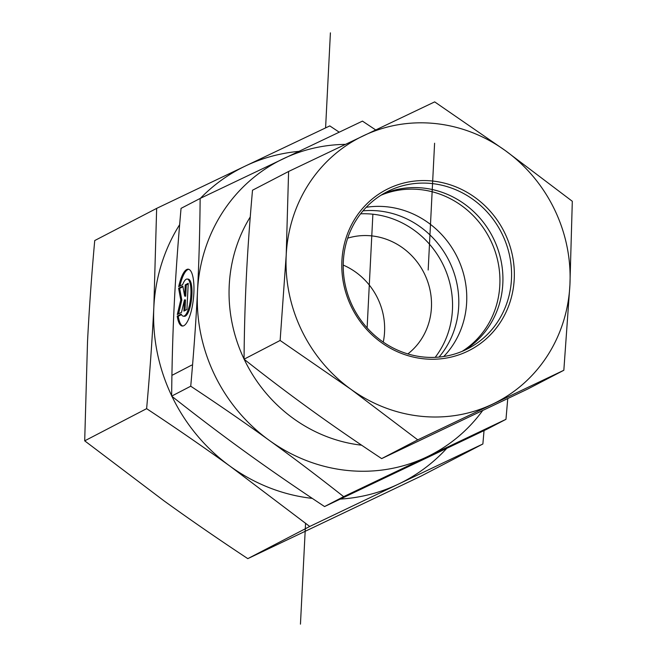 <?xml version="1.0" encoding="UTF-8"?>
<svg xmlns="http://www.w3.org/2000/svg" width="657" height="657" viewBox="0 0 657 657"><rect width="100%" height="100%" fill="white"/><g stroke="black" fill="none" stroke-linecap="round" stroke-linejoin="round"><path stroke-width="0.99" d="M177.218 316.157L181.184 314.095A18.675 5.371 -84 0 0 183.319 316.181A18.675 5.371 -84 0 0 190.612 298.171A18.675 5.371 -84 0 0 187.22 279.044A18.675 5.371 -84 0 0 182.662 284.604L178.696 286.666A28.579 8.221 96 0 1 188.255 269.189A28.579 8.221 96 0 1 193.445 298.467A28.579 8.221 96 0 1 182.285 326.036A28.579 8.221 96 0 1 177.218 316.157L178.269 316.263A28.579 8.221 -84 0 0 182.81 326.028M188.773 269.304A28.579 8.221 -84 0 0 179.911 286.033M187.22 279.044L188.272 279.151A18.675 5.371 96 0 1 191.663 298.286A18.675 5.371 96 0 1 184.362 316.296L183.319 316.181M181.455 314.613L178.269 316.263M188.198 283.98L186.276 284.974L185.717 296.208L184.666 296.093L185.225 284.867L188.239 283.307L186.925 309.521L183.919 311.081L184.477 299.847L181.513 312.33L177.3 314.514L180.765 299.953L178.614 288.3L182.818 286.115L184.666 296.093M185.225 284.867L186.276 284.974M182.933 286.715L179.665 288.415L181.817 300.06L178.532 313.882M178.614 288.3L179.665 288.415M180.765 299.953L181.817 300.06M184.477 299.847L185.529 299.962L185.003 310.515M171.649 396.122L190.735 386.209C193.807 351.897 196.065 320.246 197.502 291.256C198.972 262.25 199.851 231.313 200.147 198.447L181.053 208.359C177.99 242.638 175.731 274.256 174.294 303.222L174.294 303.312C172.824 332.319 171.945 363.255 171.649 396.122C197.617 416.604 222.411 435.369 246.047 452.418C269.649 469.484 295.822 487.535 324.566 506.563L486.878 429.243L505.972 419.322L426.869 456.919A165.482 155.693 62.5 0 0 482.649 410.576M507.754 398.585L505.972 419.322M200.147 198.447L362.459 121.118L375.664 129.922M343.241 265.083A66.193 62.275 -117.5 0 1 383.253 342.1M345.327 144.376A165.482 155.693 62.5 0 0 283.364 158.715A165.482 155.693 62.5 0 0 197.502 291.256A165.482 155.693 62.5 0 0 269.255 440.354A165.482 155.693 62.5 0 0 426.869 456.919L343.652 496.651C317.684 476.169 292.891 457.403 269.255 440.354C245.652 423.289 219.479 405.246 190.735 386.209M439.016 357.088A88.252 83.037 62.5 0 0 458.693 306.556A88.252 83.037 62.5 0 0 363.025 210.848M435.18 357.351A88.252 83.037 62.5 0 0 452.443 309.8A88.252 83.037 62.5 0 0 360.611 213.829M407.849 353.926A66.193 62.275 62.5 0 0 423.65 272.212A66.193 62.275 62.5 0 0 347.701 238.163M324.566 506.563L343.652 496.651M361.629 445.2A147.825 139.087 -117.5 0 1 244.461 359.88A147.825 139.087 -117.5 0 1 244.199 359.33M244.051 359.018A147.825 139.087 -117.5 0 1 250.26 216.958M288.595 171.477L434.679 101.884L505.348 150.617L572.304 201.28L569.923 284.81A148.934 140.13 62.5 0 0 505.348 150.617A148.934 140.13 62.5 0 0 363.493 135.72A148.934 140.13 62.5 0 0 286.214 255.006L288.595 171.477L252.51 190.226C249.759 220.966 247.73 249.446 246.424 275.677C245.102 301.924 244.305 329.765 244.051 359.207C267.309 377.561 289.622 394.446 311.007 409.869C332.36 425.309 355.913 441.553 381.668 458.611L527.76 389.018L563.837 370.269L417.753 439.862L350.797 389.199L280.128 340.466L286.214 255.006A148.934 140.13 62.5 0 0 350.797 389.199A148.934 140.13 62.5 0 0 492.651 404.104A148.934 140.13 62.5 0 0 569.923 284.81L563.837 370.269M381.668 458.611L417.753 439.862M244.051 359.207L280.128 340.466M381.618 340.942A88.252 83.037 -117.5 0 1 386.718 191.934A88.252 83.037 -117.5 0 1 501.094 231.97A88.252 83.037 -117.5 0 1 468.096 348.571A88.252 83.037 -117.5 0 1 381.618 340.942M381.134 342.363A90.461 85.114 62.5 0 0 514.234 278.962A90.461 85.114 62.5 0 0 388.845 188.403A90.461 85.114 62.5 0 0 381.134 342.363M382.456 194.324A88.252 83.037 -117.5 0 1 464.54 204.064A88.252 83.037 -117.5 0 1 463.702 350.682M443.771 356.505A88.252 83.037 62.5 0 0 465.066 315.237A88.252 83.037 62.5 0 0 366.245 207.284M462.15 351.347A88.252 83.037 62.5 0 0 498.228 298.007A88.252 83.037 62.5 0 0 468.269 210.963A88.252 83.037 62.5 0 0 381.019 195.211M340.342 499.082A176.511 166.073 62.5 0 0 398.495 484.086L309.726 526.471L230.369 466.421C203.769 447.236 175.846 427.978 146.618 408.662C149.771 373.792 152.178 340.03 153.837 307.377L156.653 208.384L94.731 240.552C91.578 275.423 89.171 309.184 87.512 341.837L84.696 440.839L164.053 500.88C190.653 520.073 218.576 539.323 247.804 558.639L420.948 476.161L482.87 443.992L398.495 484.086A176.511 166.073 62.5 0 0 446.645 448.476M484.037 430.606L482.87 443.992M171.97 396.376A176.511 166.073 62.5 0 0 230.369 466.421A176.511 166.073 62.5 0 0 312.28 498.384M179.64 224.686A176.511 166.073 62.5 0 0 153.837 307.377A176.511 166.073 62.5 0 0 171.649 395.719M156.653 208.384L245.422 165.999A176.511 166.073 62.5 0 0 200.369 198.34M298.771 151.381A176.511 166.073 62.5 0 0 245.422 165.999L329.789 125.906L339.201 132.164M309.726 526.471L247.804 558.639M146.618 408.662L84.696 440.839M300.454 624.15L305.571 523.194M325.593 127.893L330.405 32.85M372.88 214.215L367.123 327.9M434.597 143.226L428.175 270.002M172.61 375.024L191.704 365.103"/></g></svg>

